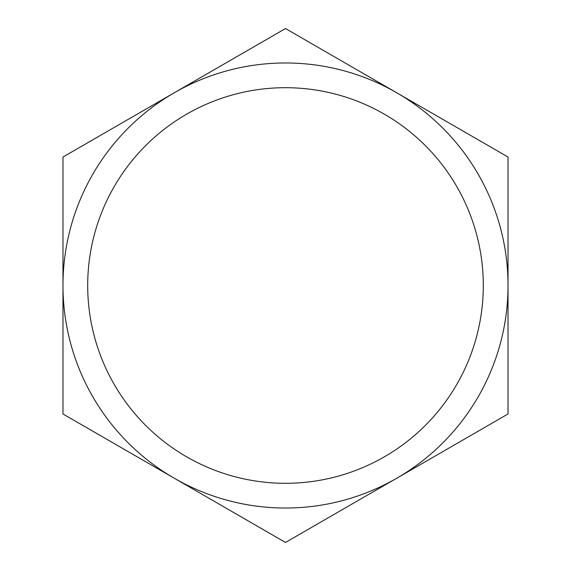<?xml version="1.0" encoding="UTF-8"?>
<svg xmlns="http://www.w3.org/2000/svg" width="571" height="571" viewBox="0 0 571 571"><rect width="100%" height="100%" fill="white"/><g stroke="black" fill="none" stroke-linecap="round" stroke-linejoin="round"><path stroke-width="0.86" d="M62.974 285.5A222.526 222.526 0 0 0 285.5 508.026A222.526 222.526 0 0 0 508.026 285.5A222.526 222.526 0 0 0 285.5 62.974A222.526 222.526 0 0 0 62.974 285.5M62.974 413.975L285.5 542.45L508.026 413.975L508.026 157.025L285.5 28.55L62.974 157.025L62.974 413.975M285.5 87.698A197.802 197.802 0 0 0 87.698 285.5A197.802 197.802 0 0 0 285.5 483.302A197.802 197.802 0 0 0 483.302 285.5A197.802 197.802 0 0 0 285.5 87.698"/></g></svg>
